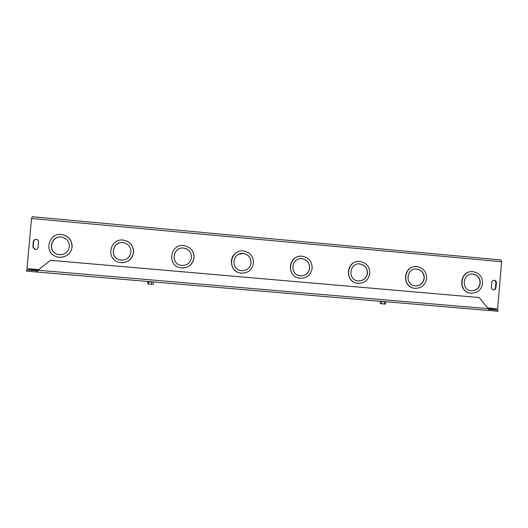 <?xml version="1.0" encoding="UTF-8"?>
<svg xmlns="http://www.w3.org/2000/svg" width="528" height="528" viewBox="0 0 528 528"><rect width="100%" height="100%" fill="white"/><g stroke="black" fill="none" stroke-linecap="round" stroke-linejoin="round"><path stroke-width="0.79" d="M480.269 283.193C480.229 278.15 477.814 275.121 473.022 274.105C462.825 272.56 460.766 289.766 471.029 290.809C476.19 290.961 479.272 288.427 480.269 283.193M471.365 290.849C476.256 290.697 479.147 288.143 480.038 283.18C479.992 278.137 477.576 275.114 472.791 274.098L472.217 274.058M482.585 283.397C482.526 276.89 479.398 272.996 473.22 271.709C460.159 269.788 457.519 291.793 470.653 293.179C477.319 293.41 481.298 290.149 482.585 283.397M471.082 293.238L470.428 293.159C457.802 291.865 459.518 270.791 472.171 271.656M424.301 278.223C424.255 273.148 421.806 270.098 416.962 269.062C406.626 267.478 404.461 284.757 414.85 285.879C420.123 286.077 423.271 283.523 424.301 278.223M415.285 285.932C420.262 285.793 423.199 283.226 424.109 278.216C424.063 273.148 421.621 270.092 416.777 269.062L415.991 269.009M426.65 278.428C426.591 271.88 423.423 267.953 417.16 266.647C403.933 264.68 401.161 286.763 414.447 288.268C421.252 288.552 425.324 285.272 426.65 278.428M414.968 288.341L414.269 288.255C401.656 286.876 403.207 266.013 415.873 266.594M367.455 273.174C367.415 268.079 364.94 264.997 360.03 263.941C349.569 262.304 347.266 279.642 357.786 280.876C363.172 281.114 366.399 278.553 367.455 273.174M358.34 280.949C363.396 280.817 366.386 278.223 367.31 273.174C367.27 268.079 364.802 265.003 359.891 263.947L358.776 263.894M369.838 273.385C369.785 266.798 366.577 262.838 360.228 261.512C346.856 259.486 343.913 281.629 357.344 283.279C364.307 283.622 368.471 280.328 369.838 273.385M357.971 283.364L357.212 283.265C344.725 281.794 345.965 261.367 358.532 261.459M309.718 268.052C309.679 262.931 307.177 259.829 302.214 258.746C291.641 257.044 289.166 274.415 299.792 275.788C305.309 276.091 308.623 273.511 309.718 268.052M300.511 275.88C305.646 275.748 308.682 273.141 309.626 268.052C309.586 262.931 307.091 259.835 302.128 258.753L300.32 258.733M312.14 268.264C312.088 261.644 308.847 257.651 302.419 256.291C288.908 254.206 285.747 276.362 299.303 278.203C306.438 278.639 310.715 275.326 312.14 268.264M300.043 278.309L299.218 278.19C287.159 276.639 287.674 257.215 299.792 256.311M38.768 269.61L26.981 268.6L31.555 218.48L32.195 216.718L500.98 259.961L501.587 261.73L497.633 308.814L487.674 307.969M240.973 273.141L240.24 273.022C230.096 271.531 228.05 256.146 237.468 252.074M192.053 250.45C193.552 252.674 194.198 255.123 193.987 257.783C192.852 264.152 189.031 267.564 182.53 268.026M125.908 240.722C131.135 242.926 133.676 246.827 133.538 252.417C132.277 259.109 128.185 262.535 121.268 262.7M63.142 234.821C69.188 236.722 72.178 240.768 72.112 246.965C70.805 253.757 66.607 257.209 59.519 257.314M495.977 287.648C495.7 289.126 494.828 289.852 493.37 289.819C492.043 289.509 491.377 288.651 491.37 287.239L491.773 282.467C492.043 281.002 492.901 280.276 494.34 280.289C495.686 280.586 496.366 281.444 496.379 282.876L495.977 287.648L495.482 287.615L495.878 282.85C495.878 281.464 495.224 280.606 493.918 280.282M38.075 247.19C37.594 249.084 36.379 249.784 34.439 249.295L32.868 246.728L33.33 241.652C33.733 239.91 34.841 239.177 36.656 239.441C37.937 239.903 38.564 240.794 38.537 242.121L38.075 247.19M251.064 262.845C251.038 257.704 248.51 254.582 243.5 253.466C232.828 251.678 230.122 269.042 240.827 270.607C246.51 271.003 249.922 268.415 251.064 262.845M241.87 270.739C247.038 270.56 250.087 267.927 251.024 262.845C250.991 257.717 248.477 254.595 243.461 253.48L239.098 254.06M253.526 263.063C253.48 256.41 250.206 252.391 243.705 250.991C230.089 248.82 226.637 270.923 240.273 273.029C247.619 273.596 252.034 270.27 253.526 263.063M191.479 257.552C191.459 252.417 188.925 249.269 183.876 248.107C173.151 246.2 170.102 263.472 180.847 265.327C186.721 265.868 190.265 263.281 191.479 257.552M189.38 251.077C187.915 249.434 186.087 248.45 183.896 248.12C173.177 246.22 170.135 263.479 180.866 265.327L181.586 265.452M193.981 257.776C193.941 251.11 190.641 247.058 184.081 245.612C170.419 243.329 166.551 265.247 180.187 267.742C187.796 268.514 192.397 265.195 193.981 257.776M130.937 252.179C130.931 247.071 128.403 243.903 123.367 242.669C112.662 240.583 109.058 257.572 119.717 259.908C125.869 260.713 129.604 258.139 130.937 252.179M124.793 243.005L123.44 242.695C112.748 240.603 109.144 257.585 119.79 259.915L121.176 260.165M133.478 252.404C133.452 245.758 130.152 241.672 123.565 240.154C109.989 237.699 105.435 259.149 118.879 262.297C126.865 263.446 131.729 260.146 133.478 252.404M69.412 246.715C69.432 241.725 66.983 238.544 62.053 237.184C51.632 234.729 46.919 250.906 57.11 254.212C63.73 255.644 67.828 253.143 69.412 246.715M62.383 237.25L62.185 237.211C51.764 234.762 47.065 250.919 57.242 254.225L59.558 254.767M71.993 246.946C71.999 240.392 68.752 236.293 62.251 234.637C49.111 231.865 43.237 252.034 55.902 256.483C62.845 259.525 71.564 254.338 71.993 246.946M493.258 289.799C494.525 289.641 495.264 288.915 495.482 287.615M36.538 239.408C34.914 239.389 33.95 240.154 33.64 241.705L33.178 246.767L34.749 249.328L35.336 249.5M32.195 216.718L500.98 259.961M488.42 309.038L488.888 310.266L488.255 308.675L479.173 297.528L50.464 260.311L37.996 270.244L36.854 271.92M36.881 271.696L36.96 270.765L37.858 270.422M50.18 260.297L479.173 297.528M488.756 310.391L497.977 311.282L498.076 310.088L488.842 309.302L488.809 309.731M488.743 310.497L37.006 272.032M36.96 270.765L26.519 269.874L26.4 271.148L36.848 272.039M26.519 269.874L38.57 269.775M37.996 270.244L488.255 308.675L498.076 310.088M488.888 310.266L488.499 310.464M37.118 270.765L37.052 271.498L37.118 270.765L37.574 270.805L37.112 270.765M385.697 301.858L380.239 301.389L380.206 303.607L380.266 302.458M380.206 303.607L385.513 304.088L385.664 301.884M381.817 301.587L381.625 303.798M380.516 301.27L386.067 301.745M384.615 301.838L384.43 304.049M147.919 281.655L147.794 283.906L151.285 284.282L153.113 284.381L153.516 282.124L148.678 281.754L148.474 284.031M153.338 283.206L153.113 284.368M147.701 281.457L153.608 281.959M148.678 281.754L147.761 281.464M151.49 282.005L151.285 284.282M501.587 261.73L31.555 218.48M496.379 282.876L495.878 282.85M494.34 280.289L494.003 280.276M488.532 309.316L488.816 309.797M488.545 310.464L36.973 272.032"/></g></svg>
